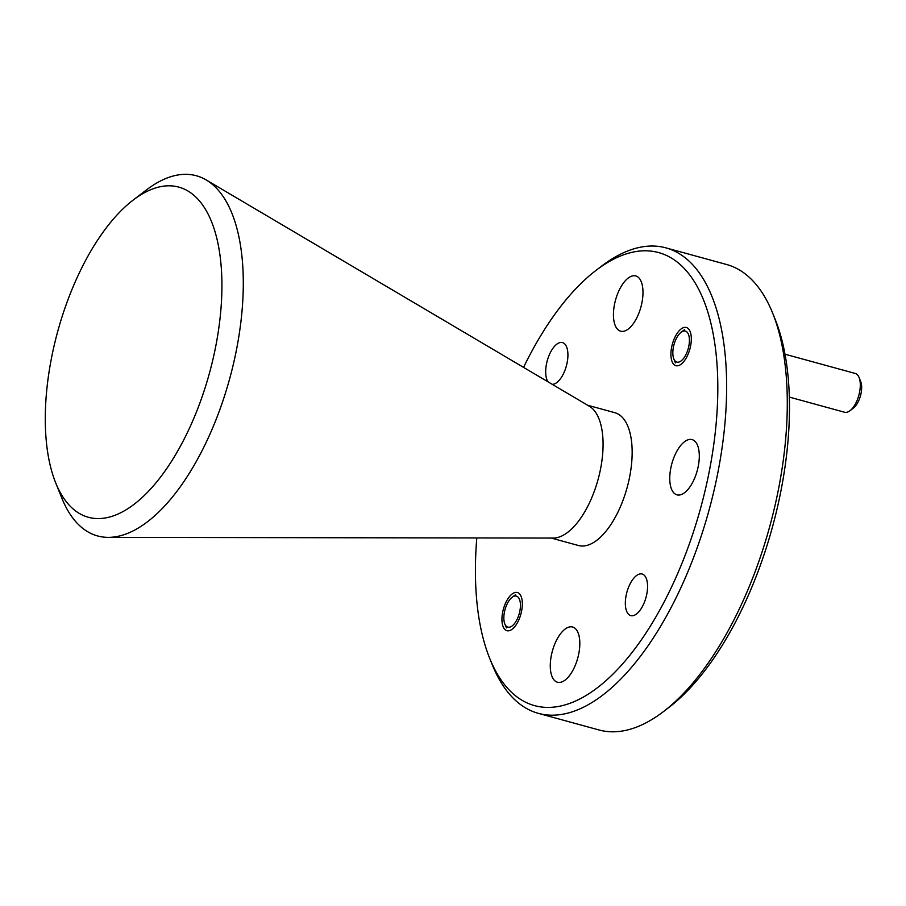 <?xml version="1.0" encoding="UTF-8"?>
<svg xmlns="http://www.w3.org/2000/svg" width="906" height="906" viewBox="0 0 906 906"><rect width="100%" height="100%" fill="white"/><g stroke="black" fill="none" stroke-linecap="round" stroke-linejoin="round"><path stroke-width="1.36" d="M552.241 384.325A21.563 9.909 -74.7 0 0 553.045 384.28A21.563 9.909 -74.7 0 0 566.862 363.974A21.563 9.909 -74.7 0 0 562.501 342.581A21.563 9.909 -74.7 0 0 560.565 342.468A21.563 9.909 -74.7 0 0 547.768 358.98A21.563 9.909 -74.7 0 0 548.073 381.868M640.214 573.917A21.563 9.909 -74.7 0 0 626.397 594.223A21.563 9.909 -74.7 0 0 630.757 615.616A21.563 9.909 -74.7 0 0 632.694 615.729A21.563 9.909 -74.7 0 0 646.51 595.423A21.563 9.909 -74.7 0 0 642.15 574.03A21.563 9.909 -74.7 0 0 640.214 573.917M684.574 327.394A19.785 9.094 -74.7 0 0 671.89 346.024A19.785 9.094 -74.7 0 0 675.887 365.673A19.785 9.094 -74.7 0 0 677.665 365.775A19.785 9.094 -74.7 0 0 690.349 347.134A19.785 9.094 -74.7 0 0 686.352 327.496A19.785 9.094 -74.7 0 0 684.574 327.394M515.593 592.422A19.785 9.094 -74.7 0 0 502.909 611.052A19.785 9.094 -74.7 0 0 506.907 630.701A19.785 9.094 -74.7 0 0 508.685 630.803A19.785 9.094 -74.7 0 0 521.369 612.173A19.785 9.094 -74.7 0 0 517.371 592.524A19.785 9.094 -74.7 0 0 515.593 592.422M772.705 313.25L775.287 319.659A234.892 107.95 105.3 0 1 669.024 707.348L663.532 711.55A241.324 110.906 -74.7 0 0 772.705 313.25A241.324 110.906 -74.7 0 0 726.567 264.495L665.933 247.87A241.324 110.906 105.3 0 1 714.743 487.383A241.324 110.906 105.3 0 1 560.033 714.653A241.324 110.906 105.3 0 1 538.345 713.35A241.324 110.906 105.3 0 1 492.207 664.596L489.625 658.175A234.892 107.95 -74.7 0 0 555.638 706.895A234.892 107.95 -74.7 0 0 710.712 463.691A234.892 107.95 -74.7 0 0 637.62 251.302A234.892 107.95 -74.7 0 0 595.888 270.486A234.892 107.95 -74.7 0 0 523.555 367.383M538.345 713.35L598.979 729.964A241.324 110.906 -74.7 0 0 620.667 731.267A241.324 110.906 -74.7 0 0 663.532 711.55M595.888 270.486L601.38 266.285A241.324 110.906 105.3 0 1 644.257 246.568A241.324 110.906 105.3 0 1 665.933 247.87M103.748 518.198A171.177 78.675 -74.7 0 0 216.749 340.962A171.177 78.675 -74.7 0 0 163.488 186.172A171.177 78.675 -74.7 0 0 133.069 200.158A171.177 78.675 -74.7 0 0 55.628 482.694A171.177 78.675 -74.7 0 0 103.748 518.198M133.069 200.158L146.364 189.988A186.749 85.821 105.3 0 1 179.535 174.733A186.749 85.821 105.3 0 1 206.217 179.954A186.749 85.821 105.3 0 1 231.358 372.366A186.749 85.821 105.3 0 1 114.36 536.952A186.749 85.821 105.3 0 1 108.244 537.371A186.749 85.821 105.3 0 1 61.88 498.221L55.628 482.694M206.217 179.954L589.398 406.273A68.856 31.642 105.3 0 1 598.673 477.224A68.856 31.642 105.3 0 1 555.537 537.904A68.856 31.642 105.3 0 1 553.283 538.062L108.244 537.371M587.654 405.242L614.834 412.694A68.856 31.642 105.3 0 1 628.764 481.029A68.856 31.642 105.3 0 1 584.608 545.876A68.856 31.642 105.3 0 1 578.424 545.503L551.244 538.051M689.534 439.455A28.641 13.16 -74.7 0 0 671.165 466.42A28.641 13.16 -74.7 0 0 676.963 494.846A28.641 13.16 -74.7 0 0 679.534 494.993A28.641 13.16 -74.7 0 0 697.892 468.028A28.641 13.16 -74.7 0 0 692.105 439.603A28.641 13.16 -74.7 0 0 689.534 439.455M633.203 275.798A28.641 13.16 -74.7 0 0 614.846 302.763A28.641 13.16 -74.7 0 0 620.644 331.188A28.641 13.16 -74.7 0 0 623.215 331.336A28.641 13.16 -74.7 0 0 641.573 304.371A28.641 13.16 -74.7 0 0 635.785 275.945A28.641 13.16 -74.7 0 0 633.203 275.798M570.044 626.861A28.641 13.16 -74.7 0 0 551.686 653.826A28.641 13.16 -74.7 0 0 557.473 682.252A28.641 13.16 -74.7 0 0 560.044 682.399A28.641 13.16 -74.7 0 0 578.413 655.434A28.641 13.16 -74.7 0 0 572.615 627.009A28.641 13.16 -74.7 0 0 570.044 626.861M476.805 537.938A234.892 107.95 -74.7 0 0 489.625 658.175M678.311 362.185A16.093 7.395 -74.7 0 0 688.934 345.526A16.093 7.395 -74.7 0 0 683.928 330.984A16.093 7.395 -74.7 0 0 681.063 332.298A16.093 7.395 -74.7 0 0 673.792 358.844A16.093 7.395 -74.7 0 0 678.311 362.185M859.092 377.519L860.7 381.528A16.093 7.395 105.3 0 1 853.418 408.085L849.987 410.712A20.113 9.241 -74.7 0 0 859.092 377.519A20.113 9.241 -74.7 0 0 855.241 373.453L785.015 354.212M789.364 397.1L844.607 412.253A20.113 9.241 -74.7 0 0 846.419 412.355A20.113 9.241 -74.7 0 0 849.987 410.712M509.331 627.212A16.093 7.395 -74.7 0 0 519.953 610.553A16.093 7.395 -74.7 0 0 514.948 596.012A16.093 7.395 -74.7 0 0 512.083 597.326A16.093 7.395 -74.7 0 0 504.812 623.883A16.093 7.395 -74.7 0 0 509.331 627.212M673.792 358.844L675.4 362.864M681.063 332.298L684.506 329.671M504.812 623.883L506.42 627.892M512.083 597.326L515.525 594.698"/></g></svg>
